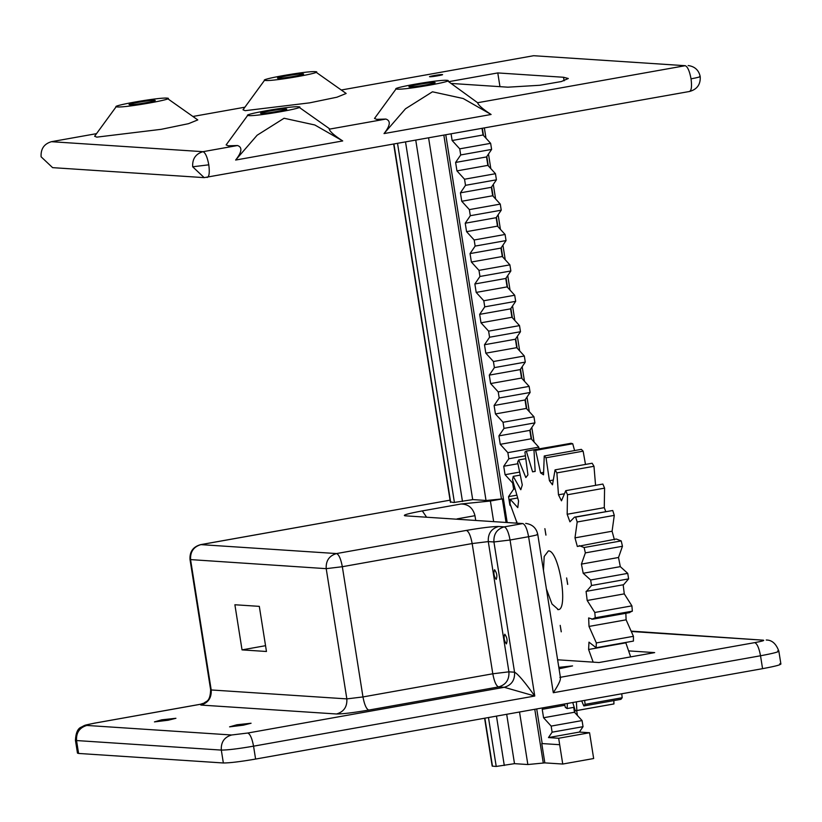 <?xml version="1.0" encoding="UTF-8"?>
<svg xmlns="http://www.w3.org/2000/svg" width="822" height="822" viewBox="0 0 822 822"><rect width="100%" height="100%" fill="white"/><g stroke="black" fill="none" stroke-linecap="round" stroke-linejoin="round"><path stroke-width="1.23" d="M504.821 634.235C507.153 637.574 507.667 640.8 506.352 643.903C504.03 640.564 503.516 637.338 504.821 634.235L504.729 634.245M494.618 569.769C496.94 573.109 497.454 576.335 496.149 579.438C493.817 576.088 493.303 572.872 494.618 569.769L494.515 569.769M558.826 667.361L572.574 665.912L559.042 668.779M236.9 724.768L251.08 723.237L243.291 725.189L229.585 726.854L236.9 724.768M161.759 719.815L175.939 718.284L168.15 720.236L154.444 721.901L161.759 719.815M628.779 650.901L654.661 652.606L599.022 662.532L557.624 659.799M200.65 544.637L200.907 544.626C193.581 546.774 190.139 551.809 190.581 559.72L211.203 689.956L346.843 698.895L326.211 568.66L190.026 559.566C189.522 551.747 193.067 546.764 200.65 544.637L450.066 500.166L200.907 544.626L336.537 553.566L466.372 530.416C481.764 527.786 492.512 526.481 498.615 526.501L504.256 526.871L522.802 523.563L405.102 515.805C402.143 515.23 407.887 513.596 422.323 510.904L461.008 503.999L490.395 501.019L502.324 498.892L485.288 500.588L486.028 500.516L428.611 138.004M486.018 500.464L472.948 499.601L453.703 502.519L450.333 501.852M259.31 606.359L234.887 604.756L242.038 649.883L266.462 651.486L259.31 606.359M553.309 692.72L528.597 536.704L510.051 540.013L534.762 696.029L504.235 687.295C511.561 685.147 515.004 680.113 514.551 672.201L493.93 541.965L488.289 541.595L508.921 671.831L514.551 672.201C517.87 673.845 524.6 681.787 534.762 696.029L253.556 746.171L255.601 759.066L762.569 668.666L760.525 655.771L553.309 692.72C559.299 683.606 561.488 678.489 559.874 677.379L754.73 642.629C761.943 641.283 764.82 640.472 763.34 640.184L631.717 631.512M265.547 645.691L242.038 649.883M461.008 503.999C468.335 504.092 472.989 507.986 474.972 515.692L475.671 520.1M502.324 498.892L506.003 522.104M490.395 501.019L493.601 521.282M779.78 663.765C782.739 664.34 777.006 665.974 762.569 668.666M255.601 759.066C240.209 761.696 229.461 763.001 223.348 762.98L221.313 750.085L76.538 740.55L78.583 753.445L223.348 762.98M78.583 753.445L77.474 753.127L75.429 740.232L76.538 740.55C76.097 732.628 79.539 727.604 86.865 725.446L231.629 734.991L247.751 733.029L504.235 687.295L498.594 686.925L368.759 710.074C353.368 712.705 342.62 714.01 336.517 713.989L200.887 705.06L200.229 704.32L200.958 704.156L94.972 723.083M86.865 725.446C85.385 725.158 88.252 724.346 95.475 723L200.229 704.32L204.154 703.067C205.695 700.991 210.144 702.574 210.648 689.802L190.026 559.566M545.9 535.112L544.883 528.659L545.962 535.101M567.653 584.391L566.625 577.938L567.714 584.391M561.221 631.81L560.193 625.367L561.282 631.81M546.404 588.963L551.983 603.995L558.272 609.544M557.696 609.575C568.968 611.907 559.166 550.021 548.397 550.904L544.185 556.504L543.476 570.437M593.165 662.142L588.593 649.483L588.984 642.146L596.114 647.695L596.34 642.927L589.014 626.436L588.644 617.938L592.765 619.192L629.858 612.575M591.809 619.243L595.251 617.774L632.344 611.167L631.902 605.855L624.278 593.874L623.168 584.761M628.902 612.626L632.344 611.167M596.33 647.705L633.423 641.088L633.433 636.31L626.107 619.819L625.85 613.294M612.39 704.166L613.942 703.93L613.839 700.601M581.678 700.919L583.836 705.954L620.929 699.337L622.182 697.734L621.751 693.778M630.659 656.891L625.717 642.465M595.251 617.774L594.809 612.472L587.185 600.481L586.076 591.378L623.6 584.709L628.614 578.883L627.741 573.376L620.302 566.646L618.514 557.491L622.46 546.27L621.216 540.907L616.284 539.016L577.332 546.476L574.989 537.855L612.082 531.238L614.281 515.373L612.739 510.503L574.475 517.151L569.934 521.816L567.17 514.264L604.273 507.647L604.581 488.145L602.855 484.055L565.752 490.672L561.467 500.824L558.477 494.813L563.491 493.919M614.424 539.859L612.082 531.238M605.732 511.572L604.273 507.647M595.57 485.36L593.977 466.28L592.159 463.238L555.066 469.855L552.476 484.816L549.435 480.736L552.816 480.14M585.49 464.43L583.137 451.165L581.339 449.357L544.246 455.974L543.527 474.808L540.619 472.917L543.424 472.414M574.588 450.559L572.729 443.736L571.074 443.284L533.971 449.901L535.173 471.427L532.584 471.828L526.316 451.093L563.481 444.64M564.519 703.981L565.361 707.413L567.098 708.554L574.146 707.29M567.098 708.554L567.396 703.468M572.739 702.512L575.297 710.783L613.942 703.93M575.297 710.783L576.839 710.547L576.407 701.865M583.836 705.954L585.089 704.351L622.182 697.734M585.089 704.351L584.648 700.395M588.593 649.483L625.686 642.866M596.34 642.927L633.433 636.31M589.014 626.436L626.107 619.819M594.809 612.472L631.902 605.855M587.185 600.481L624.278 593.874M586.497 591.326L591.521 585.5L628.614 578.883M591.521 585.5L590.648 579.993L627.741 573.376M590.648 579.993L583.199 573.263L620.302 566.646M583.199 573.263L581.421 564.108L618.514 557.491M581.421 564.108L585.367 552.887L622.46 546.27M585.367 552.887L584.123 547.524L621.216 540.907M584.123 547.524L579.191 545.623M574.989 537.855L577.188 521.991L614.281 515.373M577.188 521.991L575.647 517.12L612.739 510.503M575.647 517.12L574.475 517.151M567.17 514.264L567.488 494.752L604.581 488.145M567.488 494.752L565.752 490.672M558.477 494.813L556.884 472.897L593.977 466.28M556.884 472.897L555.066 469.855M549.435 480.736L546.034 457.772L583.137 451.165M546.034 457.772L544.246 455.974M540.619 472.917L535.636 450.353L572.729 443.736M535.636 450.353L533.971 449.901M526.316 451.093L524.909 452.018L527.94 474.88L525.844 477.561L518.692 459.94L525.464 458.738M518.692 459.94L517.613 462.19L522.289 484.959L520.799 489.737L513.216 476.359L519.874 475.167M513.216 476.359L512.538 479.781L518.559 501.019L517.788 507.606L510.246 499.293L517.48 498.009M510.246 499.293L510.01 503.681L516.997 522.823M429.875 76.765C431.951 76.98 445 74.658 442.236 74.555C440.15 74.34 427.111 76.662 429.875 76.765L429.598 76.682M298.386 106.778C290.053 105.904 237.877 115.203 248.922 115.604C257.255 116.477 309.432 107.179 298.386 106.778L329.283 128.581L329.221 129.177L385.908 119.067L376.661 119.344L374.513 118.46L396.235 88.704L397.303 89.146C405.636 90.019 457.813 80.72 446.767 80.32C438.434 79.446 386.258 88.745 397.303 89.146M192.677 166.784L208.798 164.821C207.329 157.033 205.397 152.656 203.003 151.68C195.677 153.837 192.235 158.862 192.677 166.784L204.185 177.634L52.608 167.647L41.1 156.797C40.658 148.874 44.1 143.85 51.426 141.692L203.003 151.68L237.527 145.525L228.28 145.802L226.122 144.919L247.854 115.162L248.922 115.604M166.887 98.116C158.554 97.232 106.377 106.541 117.423 106.942C125.756 107.816 177.932 98.517 166.887 98.116L197.783 119.92L188.526 123.67L161.266 129.311L96.78 137.14L94.622 136.257L116.344 106.5L117.423 106.942M315.268 71.658C306.935 70.774 254.758 80.083 265.804 80.474C274.137 81.357 326.313 72.059 315.268 71.658L346.165 93.461L336.907 97.212L309.647 102.853L245.162 110.672L243.004 109.799L264.725 80.042L265.804 80.474M409.675 86.937C413.836 87.379 439.924 82.724 434.406 82.529C430.235 82.087 404.147 86.742 409.675 86.937L409.109 86.783M434.961 82.683L434.406 82.529M278.175 78.275C282.336 78.717 308.425 74.062 302.897 73.867C298.735 73.425 272.647 78.08 278.175 78.275L277.61 78.121M303.462 74.021L302.897 73.867M129.794 104.733C133.955 105.175 160.043 100.52 154.515 100.325C150.354 99.883 124.266 104.538 129.794 104.733L129.229 104.579M155.081 100.479L154.515 100.325M261.293 113.395C265.455 113.837 291.543 109.182 286.025 108.987C281.854 108.545 255.765 113.2 261.293 113.395L260.728 113.241M286.58 109.141L286.025 108.987M543.27 707.773L542.222 709.314L543.568 717.75L551.161 726.093L552.127 732.186L583.034 726.679L579.376 732.073L548.469 737.581L558.662 738.259L559.679 744.701L541.77 743.55L544.832 762.888L527.847 764.532L514.5 763.659L506.691 714.297M558.662 738.259L589.569 732.741L593.659 758.531L562.741 764.039L559.679 744.701L541.77 743.55M342.712 140.942L314.836 124.985L284.083 118.255L257.132 135.229L235.637 160.043L342.712 140.942C334.451 135.599 329.951 131.674 329.221 129.177M51.426 141.692L96.523 133.657M446.767 80.32L477.613 102.719L685.24 65.698L533.663 55.711L685.24 65.698C687.634 66.664 689.576 71.041 691.045 78.84C692.032 86.598 691.466 90.81 689.329 91.478M341.366 89.999L533.663 55.711M192.985 116.457L244.905 107.199M451.905 83.495L507.893 87.183L539.838 85.272L561.313 81.553L568.31 78.511L563.532 77.268L497.783 72.932L449.254 81.584M552.127 732.186L548.469 737.581M551.161 726.093L582.068 720.575L583.034 726.679M543.568 717.75L574.475 712.242L582.068 720.575M573.705 707.372L574.475 712.242M542.222 709.314L564.827 705.276M516.884 521.816L516.237 522.771M451.103 133.996L452.141 140.511L459.734 148.844L460.7 154.947L455.614 162.448L456.95 170.884L464.543 179.227L465.509 185.33L460.423 192.831L461.759 201.267L469.352 209.61L470.318 215.703L465.231 223.214L466.567 231.65L474.171 239.983L475.137 246.086L470.05 253.587L471.386 262.033L478.979 270.366L479.945 276.469L474.859 283.97L476.195 292.416L483.788 300.749L484.754 306.853L479.668 314.353L481.004 322.799L488.607 331.132L489.573 337.236L484.487 344.737L485.823 353.172L493.416 361.516L494.382 367.619L489.296 375.12L490.631 383.555L498.224 391.899L499.19 397.992L494.104 405.493L495.44 413.939L503.033 422.272L504.009 428.375L498.923 435.876L500.259 444.322L507.852 452.655L508.818 458.758L503.732 466.259L505.068 474.705L512.661 483.038L513.627 489.141L508.541 496.642L509.876 505.078L510.39 504.996M509.876 505.078L510.688 505.972M508.541 496.642L516.555 495.214M513.627 489.141L514.716 488.946M512.661 483.038L513.226 482.935M505.068 474.705L519.257 472.167M503.732 466.259L517.829 463.742M508.818 458.758L525.186 455.84M507.852 452.655L538.759 447.147L539.027 448.822M500.259 444.322L531.166 438.804L538.759 447.147M498.923 435.876L529.83 430.368L531.166 438.804M504.009 428.375L534.917 422.868L529.83 430.368M503.033 422.272L533.951 416.764L534.917 422.868M495.44 413.939L526.357 408.431L533.951 416.764M494.104 405.493L525.022 399.985L526.357 408.431M499.19 397.992L530.108 392.484L525.022 399.985M498.224 391.899L529.142 386.381L530.108 392.484M490.631 383.555L521.549 378.048L529.142 386.381M489.296 375.12L520.203 369.602L521.549 378.048M494.382 367.619L525.289 362.101L520.203 369.602M493.416 361.516L524.323 355.998L525.289 362.101M485.823 353.172L516.73 347.665L524.323 355.998M484.487 344.737L515.394 339.219L516.73 347.665M489.573 337.236L520.48 331.718L515.394 339.219M488.607 331.132L519.514 325.615L520.48 331.718M481.004 322.799L511.921 317.282L519.514 325.615M479.668 314.353L510.585 308.846L511.921 317.282M484.754 306.853L515.671 301.335L510.585 308.846M483.788 300.749L514.706 295.242L515.671 301.335M476.195 292.416L507.112 286.899L514.706 295.242M474.859 283.97L505.777 278.463L507.112 286.899M479.945 276.469L510.863 270.962L505.777 278.463M478.979 270.366L509.887 264.859L510.863 270.962M471.386 262.033L502.293 256.515L509.887 264.859M470.05 253.587L500.958 248.08L502.293 256.515M475.137 246.086L506.044 240.579L500.958 248.08M474.171 239.983L505.078 234.476L506.044 240.579M466.567 231.65L497.485 226.142L505.078 234.476M465.231 223.214L496.149 217.696L497.485 226.142M470.318 215.703L501.235 210.196L496.149 217.696M469.352 209.61L500.269 204.092L501.235 210.196M461.759 201.267L492.676 195.759L500.269 204.092M460.423 192.831L491.34 187.313L492.676 195.759M465.509 185.33L496.426 179.812L491.34 187.313M464.543 179.227L495.461 173.709L496.426 179.812M456.95 170.884L487.857 165.376L495.461 173.709M455.614 162.448L486.521 156.93L487.857 165.376M460.7 154.947L491.607 149.429L486.521 156.93M459.734 148.844L490.642 143.336L491.607 149.429M452.141 140.511L483.048 134.993L490.642 143.336M482.021 128.479L483.048 134.993M589.569 732.741L579.376 732.073M482.36 128.417L483.48 135.466M486.809 156.509L488.289 165.849M491.628 186.892L493.108 196.232M496.437 217.275L497.916 226.615M501.245 247.648L502.725 256.998M506.064 278.031L507.544 287.371M510.873 308.414L512.353 317.754M515.682 338.798L517.161 348.138M520.501 369.181L521.98 378.521M525.309 399.554L526.789 408.904M530.118 429.937L531.598 439.277M574.054 707.31L574.907 712.715M519.525 712.006L527.847 764.532M562.741 764.039L544.832 762.888M472.691 499.642L415.778 140.295M491.104 114.484L463.218 98.527L432.464 91.797L405.513 108.771L384.018 133.585L491.104 114.484C482.833 109.141 478.332 105.216 477.613 102.719M497.783 72.932L499.961 86.659M514.5 763.659L496.221 766.453L492.193 766.125L484.6 718.233M385.908 119.067C390.943 120.793 390.316 125.632 384.018 133.585M237.527 145.525C242.562 147.251 241.935 152.091 235.637 160.043M498.615 526.501C491.289 528.649 487.847 533.683 488.289 541.595L472.167 543.558L342.332 566.707L362.964 696.933L492.799 673.783L472.167 543.558C470.698 535.759 468.766 531.382 466.372 530.416M474.972 515.692L457.083 518.877M777.746 650.87C780.705 651.445 774.961 653.079 760.525 655.771C759.055 647.983 757.124 643.605 754.73 642.629M247.751 733.029C250.155 734.005 252.087 738.382 253.556 746.171C238.164 748.801 227.417 750.106 221.313 750.085C220.861 742.174 224.303 737.139 231.629 734.991M336.517 713.989C343.843 711.842 347.285 706.807 346.843 698.895L362.964 696.933C364.434 704.731 366.365 709.109 368.759 710.074M342.332 566.707L326.211 568.66C325.769 560.748 329.211 555.713 336.537 553.566C338.931 554.531 340.863 558.909 342.332 566.707M537.208 534.249C538.687 534.536 535.821 535.358 528.597 536.704C527.128 528.906 525.196 524.528 522.802 523.563L405.102 515.805M492.799 673.783L508.921 671.831C509.363 679.743 505.92 684.777 498.594 686.925C496.2 685.959 494.269 681.582 492.799 673.783M510.051 540.013L493.93 541.965C493.488 534.053 496.92 529.019 504.256 526.871C506.65 527.837 508.582 532.214 510.051 540.013M426.361 516.853L422.323 510.904M763.34 640.184L631.584 631.142M95.475 723L95.218 723.011C82.251 725.744 86.207 724.716 81.152 727.193C77.761 728.498 75.85 732.844 75.429 740.232M200.887 705.06C208.213 702.902 211.655 697.868 211.203 689.956M445.801 134.942L507.133 522.176M536.715 708.944L542.191 743.55M543.28 763.001L534.773 709.283M501.461 498.985L443.859 135.281M563.532 77.268L564.098 80.792M393.954 144.179L450.672 502.314M484.867 718.181L492.47 766.207M397.56 143.542L454.422 502.519M488.474 717.544L496.221 766.453M405.554 142.114L462.467 501.471M496.467 716.116L504.287 765.477M208.798 164.821C209.795 172.589 209.22 176.802 207.082 177.47M699.656 76.384C701.125 76.672 698.258 77.494 691.045 78.84M766.238 640.019C771.889 639.948 776.102 643.667 778.855 651.188L780.9 664.084M525.7 523.398C532.317 524.313 536.334 527.981 537.763 534.413L560.512 678.058M200.958 704.156L204.144 703.067M613.397 704.043L576.304 710.65M535.153 471.304L533.673 471.561M450.405 502.304L393.687 144.23M580.055 732.114L579.921 731.272M577.414 715.469L576.643 710.588M534.105 442.041L531.803 427.461M529.296 411.658L526.984 397.077M524.487 381.274L522.176 366.694M519.679 350.891L517.367 336.321M514.86 320.508L512.558 305.938M510.051 290.125L507.739 275.555M505.242 259.752L502.93 245.172M500.423 229.369L498.122 214.789M495.615 198.986L493.303 184.405M490.806 168.602L488.494 154.033M485.987 138.219L484.384 128.057M204.185 177.634L689.586 91.468C697.159 89.341 700.704 84.368 700.21 76.538C698.782 70.117 694.754 66.438 688.148 65.534"/></g></svg>
